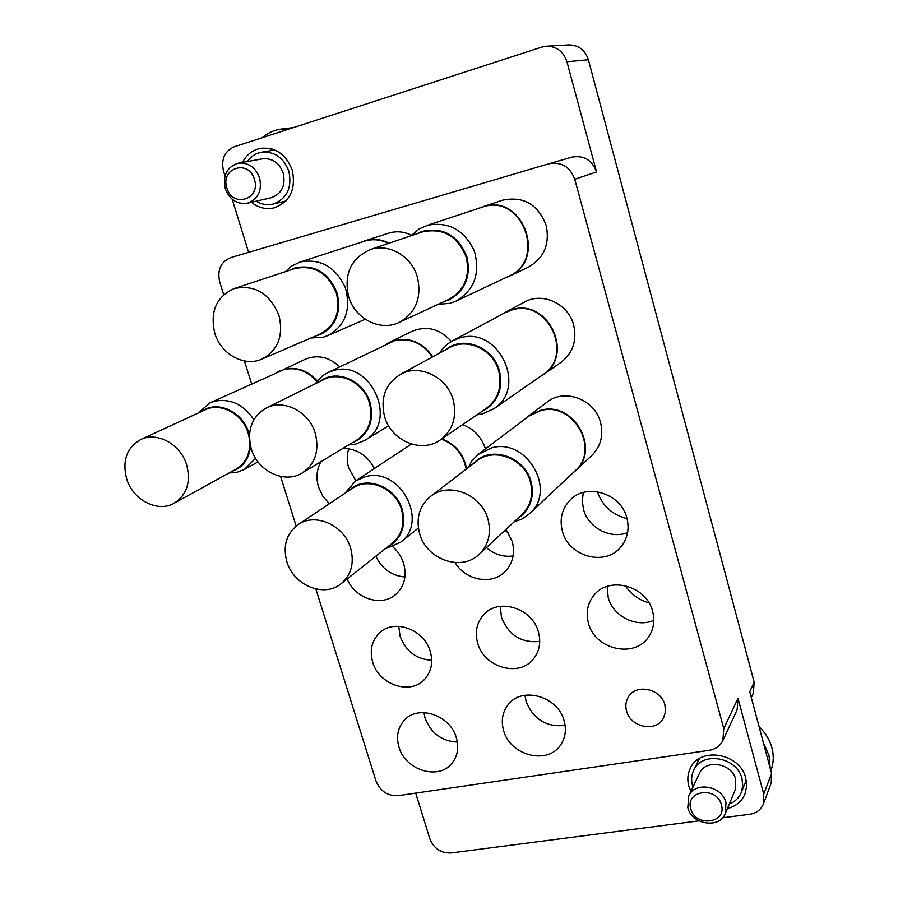 <?xml version="1.0" encoding="UTF-8"?>
<svg xmlns="http://www.w3.org/2000/svg" width="898" height="898" viewBox="0 0 898 898"><rect width="100%" height="100%" fill="white"/><g stroke="black" fill="none" stroke-linecap="round" stroke-linejoin="round"><path stroke-width="1.35" d="M626.546 710.991C625.199 705.884 625.816 701.192 628.398 696.927C636.02 683.266 661.186 688.665 664.913 704.919L665.497 711.822L663.465 718.187C656.247 732.645 630.374 727.481 626.546 710.991M509.087 276.292L528.271 267.222C543.964 258.265 549.946 244.335 546.209 225.443C537.958 204.239 523.366 195.843 502.431 200.232L483.382 206.551C522.962 193.07 547.488 260.543 509.087 276.292L505.54 277.729M543.099 374.803L560.924 362.41C572.868 353.127 577.111 340.679 573.676 325.065C568.434 303.737 542.426 291.693 524.488 302.065L505.305 312.324L512.421 309.529C548.285 298.147 574.877 355.226 543.099 374.803L539.878 376.778M575.326 470.934L591.883 455.365C600.728 446.407 603.624 435.474 600.56 422.554C595.015 399.374 564.404 387.891 546.983 402.158L528.843 415.841L540.821 410.24C573.609 400.676 601.099 449.281 575.326 470.934L572.475 473.313M485.425 448.865C481.597 437.045 473.987 428.975 462.605 424.631M451.368 341.464C439.829 328.78 426.752 325.39 412.126 331.283L389.564 342.273L395.064 340.241C410.442 337.244 423.014 342.755 432.791 356.775M411.542 235.164C403.853 231.482 396.13 230.831 388.363 233.233L365.587 240.608C373.523 238.43 381.369 239.295 389.115 243.201M339.725 366.811C329.061 356.933 317.645 354.384 305.466 359.155L284.318 369.213C296.699 366.575 307.655 370.492 317.174 380.943M355.866 480.767L348.693 467.903C346.74 461.325 346.751 454.938 348.738 448.753M374.455 468.475C367.237 455.252 356.708 448.573 342.868 448.428M320.945 461.662C316.668 469.407 315.871 477.882 318.543 487.075L322.786 496.145L329.319 503.756M347.156 578.918C354.991 598.798 381.919 607.362 396.007 594.184C404.369 586.226 406.929 576.033 403.685 563.607C401.653 557.052 398.027 551.451 392.83 546.803M431.691 660.311C416.313 659.233 405.784 651.207 400.081 636.233L398.734 626.288M430.299 651.611C424.451 629.431 394.099 618.396 379.585 632.877C371.772 640.633 369.471 650.343 372.67 662.039C378.765 684.725 410.408 695.479 424.563 679.359C431.332 671.783 433.24 662.533 430.299 651.611M627.601 532.581C610.415 539.541 588.134 527.687 583.476 509.289L582.263 500.815L583.352 492.474M626.871 517.978C621.068 493.238 586.248 482.529 570.039 500.141C561.924 508.796 559.375 519.134 562.384 531.167C568.524 556.861 605.78 566.874 621.169 546.545C627.646 538.272 629.554 528.754 626.871 517.978M653.811 620.305C636.57 628.185 612.907 616.253 608.204 597.484L607.16 586.394M652.633 611.392C646.627 585.395 608.159 575.528 593.522 595.812C587.472 603.782 585.777 612.851 588.415 623.01C594.712 649.815 635.402 658.997 649.018 636.233C653.755 628.768 654.968 620.484 652.633 611.392M539.72 641.441C521.311 643.159 508.56 635.133 501.466 617.364L500.287 606.341M538.441 632.057C532.525 608.193 498.671 597.518 483.876 614.513C476.771 622.46 474.694 631.968 477.646 643.047C483.831 667.54 519.37 677.777 533.558 658.784C539.485 651.129 541.112 642.216 538.441 632.057M565.111 725.416C546.388 727.346 533.39 719.354 526.105 701.439L524.971 695.254M564.135 720.858C558.085 696.141 521.514 685.971 507.987 704.874C502.409 712.271 500.938 720.78 503.576 730.433C509.873 755.678 547.982 765.433 560.801 744.667C565.403 737.628 566.515 729.692 564.135 720.858M455.106 562.586C465.613 580.602 492.104 585.429 505.248 571.42C512.881 563.203 515.205 553.202 512.208 541.415L506.034 529.349M457.363 742.107C441.648 741.176 430.883 733.15 425.057 718.052L423.912 712.563M456.386 737.898C450.403 714.965 417.705 704.256 404.111 720.465C397.758 727.807 396.04 736.641 398.936 746.979C405.144 770.338 439.066 780.766 452.188 763.008C457.654 755.903 459.046 747.529 456.386 737.898M697.724 761.953L697.566 759.775M727.414 808.548C735.844 806.359 741.692 801.51 744.947 793.989L746.642 786.255L745.744 778.151C740.221 753.029 699.531 746.216 690.225 768.475C687.621 773.964 687.138 779.812 688.788 786.008L690.899 791.407M272.083 149.034L269.95 150.797M251.395 202.286C258.388 207.808 265.931 209.683 274.013 207.921C289.987 201.938 296.082 189.399 292.31 170.317C286.271 154.535 275.798 147.182 260.891 148.271C252.697 149.843 246.568 154.557 242.505 162.415M281.197 202.14L283.858 202.892M548.925 163.773L571.734 157.172C583.779 155.017 592.051 159.934 596.553 171.945L566.941 61.738C563.484 51.512 556.693 46.337 546.556 46.213L541.797 47.1L234.176 146.801C224.489 151.212 220.942 159.328 223.512 171.125L225.016 176.019M248.611 252.349L232.2 199.266M698.936 820.862L451.021 852.965C440.907 853.257 433.846 848.531 429.839 838.788L415.718 793.102M315.86 588.998L375.959 780.89C380.224 791.194 387.61 796.122 398.117 795.673L709.207 750.313C715.605 749.235 720.162 745.969 722.879 740.524L723.777 728.592L737.999 698.33L763.749 794.124L763.356 804.024C760.943 809.805 756.385 813.218 749.684 814.284L722.587 817.797M737.999 698.33L737.112 709.824L722.879 740.524M627.04 518.606C612.335 514.868 602.423 505.9 597.327 491.689M648.951 602.816C638.916 599.987 631.002 594.251 625.244 585.608M508.751 533.367L505.013 530.291M546.556 46.213L568.849 44.911C578.581 45.035 585.092 49.985 588.381 59.762L754.163 682.166L753.366 693.043L751.312 697.578M723.777 728.592L574.754 179.274C570.017 166.714 561.373 161.55 548.824 163.795L230.696 257.636C220.717 261.879 217.058 270.006 219.718 282.006L223.692 294.701M754.163 682.166L749.763 691.786L771.584 773.447L771.191 783.123L763.356 804.024M244.436 360.962L251.62 383.895M280.603 476.434L296.149 526.048M746.552 782.54L744.812 783.853M513.106 555.952C503.262 557.243 494.36 554.448 486.402 547.578M404.908 576.954C391.651 575.798 381.964 568.894 375.858 556.232M410.97 235.792L419.097 228.979L427.571 225.252C448.742 221.402 464.333 229.989 474.346 251.036C480.452 273.475 474.324 290.177 455.971 301.144L450.1 303.3L438.044 304.366M426.281 225.656L483.18 206.854C522.546 193.452 546.927 260.555 508.739 276.214L455.971 301.144M478.612 208.336L482.192 206.922M416.784 233.828L422.318 231.336C443.432 226.846 458.339 235.478 467.005 257.232C471.035 276.629 465.119 290.817 449.258 299.786L443.578 301.795M370.077 249.644L422.273 231.965C443.073 227.52 457.756 236.017 466.298 257.457C470.271 276.573 464.434 290.537 448.809 299.371L399.105 322.427C380.157 331.845 354.631 318.566 348.547 296.362C343.777 274.013 350.961 258.444 370.077 249.644C388.598 242.808 411.823 256.278 417.469 277.325C421.88 297.968 415.763 312.998 399.105 322.427M721.408 804.788C716.952 785.907 684.837 790.341 690.809 808.851C695.175 827.507 727.212 823.444 721.408 804.788M687.812 807.65L688.676 796.122C694.76 781.069 722.228 785.694 725.977 802.576L725.393 813.375C719.747 829.146 691.651 824.723 687.812 807.65M770.843 770.697L770.933 770.473C773.627 763.244 773.953 755.701 771.921 747.81C769.743 739.862 765.478 732.858 759.124 726.819M688.676 796.122L699.441 773.403C705.401 758.709 732.106 763.098 735.731 779.531L735.148 790.06L725.393 813.375M692.953 787.086L692.459 785.503C691.033 780.149 691.438 775.097 693.671 770.349C701.697 750.908 737.168 756.801 741.984 778.667L742.758 785.772L741.254 792.541C738.953 797.929 734.957 801.791 729.277 804.103M763.412 742.882L768.991 755.308L770.215 768.306M254.403 179.376C248.791 158.823 219.931 168.083 226.891 188.008C232.391 208.314 261.217 199.479 254.403 179.376M225.286 188.703C222.603 175.368 226.958 166.86 238.34 163.155C248.387 162.325 255.481 167.241 259.612 177.927C262.205 190.859 258.108 199.289 247.287 203.229C236.971 204.531 229.63 199.682 225.286 188.703M238.34 163.155L262.575 158.823C272.375 158.003 279.278 162.774 283.263 173.146C285.744 185.695 281.703 193.901 271.151 197.74L247.287 203.229M247.332 161.55C250.901 156.443 255.627 153.334 261.498 152.233C274.496 151.234 283.633 157.621 288.909 171.383C292.198 188.03 286.866 198.941 272.913 204.115C267.121 205.406 261.531 204.43 256.143 201.197M262.261 137.697C267.671 133.039 273.845 130.176 280.805 129.121L289.358 128.908M293.377 127.606L280.805 129.121M200.725 411.879L205.215 409.219C220.829 401.395 243.212 413.406 248.813 432.791L249.453 435.047M140.762 439.515C156.959 431.377 180.509 444.184 186.593 464.648C191.083 482.013 186.93 494.865 174.145 503.228C157.868 512.87 133.14 500.197 126.764 479.184C121.971 460.91 126.64 447.687 140.762 439.515L205.193 409.825C220.56 402.113 242.606 413.933 248.129 433.016L249.453 438.752M249.801 442.49C249.902 454.691 245.3 463.593 235.983 469.194L174.145 503.228M250.486 446.059C249.532 456.768 244.862 464.592 236.488 469.519L231.695 471.551M289.583 270.276L294.769 267.974C314.491 263.978 328.634 272.42 337.177 293.287C341.408 312.47 335.841 326.21 320.451 334.505L315.075 336.211M234.21 288.561L294.701 268.592C314.12 264.641 328.051 272.947 336.469 293.511C340.645 312.414 335.156 325.94 319.991 334.101L261.89 359.088C244.368 367.181 220.897 354.216 214.79 333.281C209.818 311.662 216.283 296.755 234.21 288.561C254.875 284.397 269.804 293.399 279.009 315.557C283.667 335.908 277.953 350.411 261.89 359.088M318.902 381.976L323.628 379.023C340.342 370.077 364.521 382.335 370.099 402.787C374.017 419.153 369.785 431.657 357.404 440.289L352.398 442.68M266.257 407.995L323.628 379.641C340.084 370.818 363.915 382.885 369.415 403.022C373.265 419.142 369.1 431.455 356.899 439.964L302.334 472.898C284.846 484.235 257.692 471.349 251.283 448.933C246.681 430.456 251.665 416.807 266.257 407.995C283.689 398.633 309.215 411.733 315.288 433.386C319.553 450.706 315.243 463.884 302.334 472.898M348.11 491.206L352.308 487.737C368.708 475.839 396.411 487.872 402.248 509.694C405.795 523.646 402.686 534.882 392.931 543.413L388.351 546.354M298.035 524.668L352.386 488.344C368.528 476.602 395.816 488.445 401.574 509.941C405.065 523.691 402.001 534.759 392.381 543.155L341.173 583.655C324.29 598.046 293.523 585.417 286.855 561.688C282.679 545.905 286.406 533.569 298.035 524.668C315.086 512.242 344.282 525.15 350.635 548.218C354.486 562.945 351.331 574.765 341.173 583.655M472.438 464.401L476.692 460.438C494.012 446.059 525.15 458.002 531.032 481.597C534.276 494.787 531.436 505.843 522.535 514.801L517.91 518.326M430.524 496.437L476.838 461.033C493.878 446.856 524.555 458.609 530.359 481.856C533.547 494.843 530.752 505.742 521.974 514.554L479.24 554.223C461.561 571.947 426.393 559.566 419.624 533.636C415.729 518.348 419.366 505.956 430.524 496.437C448.618 481.35 481.564 494.214 487.951 519.212C491.475 533.188 488.568 544.861 479.24 554.223M444.443 350.433L449.37 347.099C467.308 336.57 493.855 349.008 499.411 370.807C503.082 386.791 498.895 399.419 486.851 408.713L481.654 411.587M400.216 374.488L449.438 347.717C467.083 337.322 493.238 349.58 498.727 371.042C502.341 386.791 498.21 399.24 486.334 408.377L440.233 439.964C421.476 453.737 391.023 440.761 384.557 416.56C380.18 398.072 385.399 384.052 400.216 374.488C419.007 363.409 447.125 376.756 453.187 399.891C457.183 416.863 452.861 430.221 440.233 439.964M197.987 413.136L209.975 402.865L214.644 401.204C230.472 398.285 243.549 404.448 253.876 419.692M255.56 458.306L244.447 469.418L237.218 472.225L229.069 472.999M209.975 402.865L284.049 369.561C296.43 366.934 307.363 370.863 316.837 381.358M276.954 372.356L279.918 370.773M285.25 271.712L291.76 265.965L300.493 261.924C320.642 258.366 335.594 266.942 345.348 287.652C351.275 309.642 345.427 325.637 327.815 335.616L323.347 337.177L310.91 338.007M299.517 262.216L365.34 240.922C373.164 238.767 380.898 239.598 388.542 243.392M361.31 242.213L364.689 240.888M315.007 383.895L322.438 375.88L327.602 372.715L333.484 370.548C370.84 358.796 399.004 422.071 364.846 440.323L355.799 444.05L348.693 444.914M327.602 372.715L394.839 340.589C410.117 337.614 422.621 343.092 432.342 357.011M386.454 344.024L389.564 342.273M344.798 493.417L355.586 480.946L365.699 476.636C400.317 466.713 429.289 521.974 400.396 542.381L385.231 548.813M441.457 439.122C455.151 444.532 463.39 454.556 466.185 469.171M441.928 438.796C455.567 444.252 463.795 454.265 466.623 468.846M468.195 467.645L471.91 460.977L477.949 454.534L491.801 447.799C527.07 437.73 557.13 490.577 529.506 513.712L522.322 518.853L513.993 521.962M478.948 453.759L528.731 416.189L540.652 410.622C573.261 401.114 600.594 449.46 574.956 470.99L529.506 513.712M526.015 418.244L528.843 415.841M439.313 353.217L443.253 348.02L448.057 343.653L452.424 340.87L460.079 337.895C498.659 325.761 527.867 387.891 493.743 408.826L482.058 414.045L476.86 414.876M452.424 340.87L505.147 312.65L512.242 309.877C547.903 298.551 574.35 355.327 542.74 374.792L493.743 408.826M502.072 314.3L505.305 312.324M763.749 794.124L771.584 773.447M588.381 59.762L566.941 61.738M596.553 171.945L574.754 179.274M548.824 163.795L571.734 157.172M693.671 770.349L699.362 758.574M741.254 792.541L746.238 780.351M261.498 152.233L274.709 149.988M272.913 204.115L285.856 201.029M244.447 469.418L258.018 461.875M327.815 335.616L365.284 319.25M364.846 440.323L388.598 425.809M400.396 542.381L418.378 528.013M355.586 480.946L411.407 444.061"/></g></svg>
